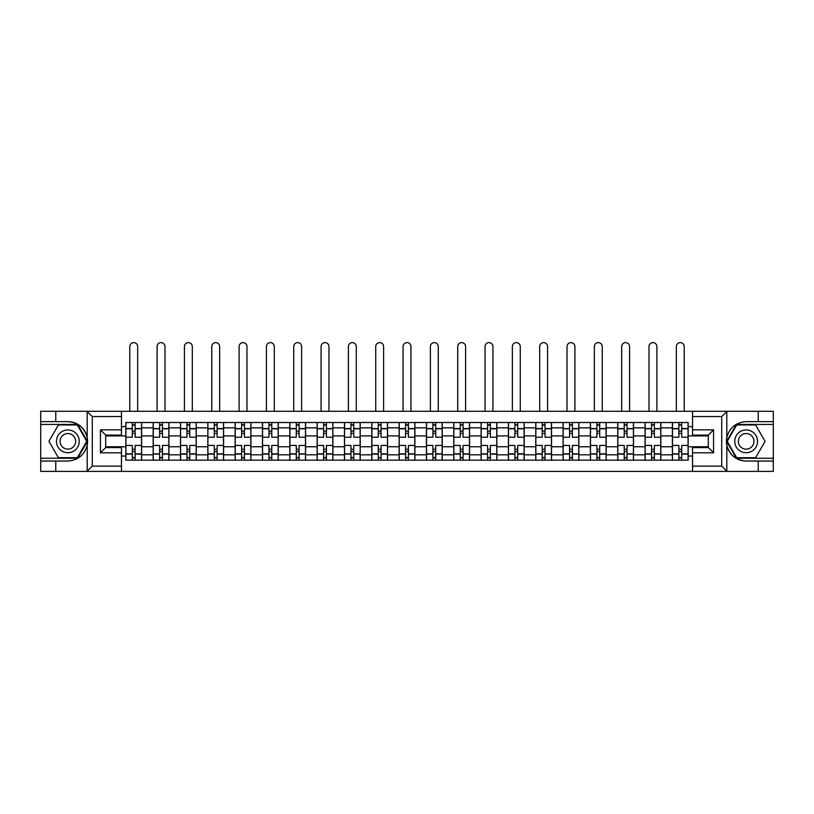 <?xml version="1.0" encoding="UTF-8"?>
<svg xmlns="http://www.w3.org/2000/svg" width="814" height="814" viewBox="0 0 814 814"><rect width="100%" height="100%" fill="white"/><g stroke="black" fill="none" stroke-linecap="round" stroke-linejoin="round"><path stroke-width="1.22" d="M121.459 471.377L692.541 471.377L692.541 447.558L708.312 447.558L708.312 435.114L692.541 435.114L692.541 411.294L121.459 411.294L121.459 435.114L105.688 435.114L105.688 447.558L121.459 447.558L121.459 471.377L86.874 471.377L92.287 466.127L121.459 466.127M86.874 471.377L40.7 471.377L40.7 461.039L55.769 461.039L55.769 471.377L92.908 471.377M92.908 411.294L40.7 411.294L40.7 458.241L77.615 458.241L87.373 441.33L77.615 424.43L40.7 424.43M692.541 411.294L773.3 411.294L773.3 421.632L758.231 421.632L758.231 411.294L721.092 411.294M153.164 460.164L153.164 427.849L141.605 427.849L141.605 460.164M141.605 427.849L141.605 422.507M153.164 427.849L153.164 422.507M168.936 422.507L168.936 460.164M180.494 460.164L180.494 422.507M196.255 422.507L196.255 460.164M207.824 460.164L207.824 422.507M223.585 422.507L223.585 460.164M235.144 460.164L235.144 422.507M250.916 422.507L250.916 460.164M262.474 460.164L262.474 422.507M278.246 422.507L278.246 460.164M289.804 460.164L289.804 422.507M305.576 422.507L305.576 460.164M317.134 460.164L317.134 422.507M332.895 422.507L332.895 460.164M344.464 460.164L344.464 422.507M360.226 422.507L360.226 460.164M371.784 460.164L371.784 422.507M387.556 422.507L387.556 460.164M399.114 460.164L399.114 422.507M414.886 422.507L414.886 460.164M426.444 460.164L426.444 422.507M442.216 422.507L442.216 460.164M453.774 460.164L453.774 422.507M469.536 422.507L469.536 460.164M481.105 460.164L481.105 422.507M496.866 422.507L496.866 460.164M508.424 460.164L508.424 422.507M524.196 422.507L524.196 460.164M535.754 460.164L535.754 422.507M551.526 422.507L551.526 460.164M563.085 460.164L563.085 422.507M578.856 422.507L578.856 460.164M590.415 460.164L590.415 422.507M606.176 422.507L606.176 460.164M617.745 460.164L617.745 422.507M633.506 422.507L633.506 460.164M645.064 460.164L645.064 422.507M660.836 422.507L660.836 460.164M672.395 460.164L672.395 422.507M672.395 446.764L660.836 446.764M645.064 446.764L633.506 446.764M617.745 446.764L606.176 446.764M590.415 446.764L578.856 446.764M563.085 446.764L551.526 446.764M535.754 446.764L524.196 446.764M508.424 446.764L496.866 446.764M481.105 446.764L469.536 446.764M453.774 446.764L442.216 446.764M426.444 446.764L414.886 446.764M399.114 446.764L387.556 446.764M371.784 446.764L360.226 446.764M344.464 446.764L332.895 446.764M317.134 446.764L305.576 446.764M289.804 446.764L278.246 446.764M262.474 446.764L250.916 446.764M235.144 446.764L223.585 446.764M207.824 446.764L196.255 446.764M180.494 446.764L168.936 446.764M153.164 446.764L141.605 446.764M672.395 435.907L660.836 435.907M645.064 435.907L633.506 435.907M617.745 435.907L606.176 435.907M590.415 435.907L578.856 435.907M563.085 435.907L551.526 435.907M535.754 435.907L524.196 435.907M508.424 435.907L496.866 435.907M481.105 435.907L469.536 435.907M453.774 435.907L442.216 435.907M426.444 435.907L414.886 435.907M399.114 435.907L387.556 435.907M371.784 435.907L360.226 435.907M344.464 435.907L332.895 435.907M317.134 435.907L305.576 435.907M289.804 435.907L278.246 435.907M262.474 435.907L250.916 435.907M235.144 435.907L223.585 435.907M207.824 435.907L196.255 435.907M180.494 435.907L168.936 435.907M153.164 435.907L141.605 435.907M105.688 446.764L125.834 446.764L125.834 435.907L105.688 435.907M121.459 426.617L125.834 426.617L125.834 435.907M708.312 435.907L688.166 435.907L688.166 422.507L125.834 422.507L125.834 426.617M688.166 426.617L692.541 426.617M692.541 456.054L688.166 456.054L688.166 446.764L708.312 446.764M125.834 446.764L125.834 460.164L688.166 460.164L688.166 456.054M125.834 456.054L121.459 456.054M688.166 435.907L688.166 446.764M135.124 457.539L132.316 457.539M132.316 425.132L135.124 425.132M162.454 457.539L159.646 457.539M159.646 425.132L162.454 425.132M189.774 457.539L186.976 457.539M186.976 425.132L189.774 425.132M217.104 457.539L214.306 457.539M214.306 425.132L217.104 425.132M244.434 457.539L241.626 457.539M241.626 425.132L244.434 425.132M271.764 457.539L268.956 457.539M268.956 425.132L271.764 425.132M299.094 457.539L296.286 457.539M296.286 425.132L299.094 425.132M326.414 457.539L323.616 457.539M323.616 425.132L326.414 425.132M353.744 457.539L350.946 457.539M350.946 425.132L353.744 425.132M381.074 457.539L378.266 457.539M378.266 425.132L381.074 425.132M408.404 457.539L405.596 457.539M405.596 425.132L408.404 425.132M435.734 457.539L432.926 457.539M432.926 425.132L435.734 425.132M463.054 457.539L460.256 457.539M460.256 425.132L463.054 425.132M490.384 457.539L487.586 457.539M487.586 425.132L490.384 425.132M517.714 457.539L514.906 457.539M514.906 425.132L517.714 425.132M545.044 457.539L542.236 457.539M542.236 425.132L545.044 425.132M572.374 457.539L569.566 457.539M569.566 425.132L572.374 425.132M599.694 457.539L596.896 457.539M596.896 425.132L599.694 425.132M627.024 457.539L624.226 457.539M624.226 425.132L627.024 425.132M654.354 457.539L651.546 457.539M651.546 425.132L654.354 425.132M681.684 457.539L678.876 457.539M678.876 425.132L681.684 425.132M141.514 460.164L141.514 437.22L135.124 437.22L135.124 422.507M132.316 422.507L132.316 437.22L125.926 437.22L125.926 422.507M137.658 411.294L137.658 346.561A3.938 3.938 0 0 0 133.72 342.623A3.938 3.938 0 0 0 129.782 346.561L129.782 411.294M141.514 437.22L141.514 422.507M125.926 460.164L125.926 445.451L132.316 445.451L132.316 460.164M135.124 460.164L135.124 445.451L141.514 445.451M132.316 433.363L135.124 433.363M125.926 445.451L125.926 437.22M135.124 449.308L132.316 449.308M135.124 457.885L132.316 457.885M132.316 451.587L135.124 451.587M135.124 431.084L132.316 431.084M132.316 424.776L135.124 424.776M55.769 461.039L67.857 461.039C78.022 460.286 84.473 454.985 87.19 445.146L87.19 437.525C84.473 427.686 78.022 422.385 67.857 421.632L40.7 421.632M40.7 461.039L40.7 458.241M121.459 416.544L92.287 416.544L86.874 411.294L55.769 411.294L55.769 421.632M86.874 411.294L121.459 411.294M67.857 421.632A19.709 19.709 0 0 1 87.19 445.146L87.19 471.225M105.688 435.114L100.437 429.863L121.459 429.863M121.459 452.808L100.437 452.808L105.688 447.558M727.126 411.294L721.713 416.544L692.541 416.544M758.231 421.632L746.143 421.632C735.978 422.385 729.527 427.686 726.81 437.525L726.81 445.146C729.527 454.985 735.978 460.286 746.143 461.039L773.3 461.039L773.3 424.43L736.385 424.43L726.627 441.33L736.385 458.241L773.3 458.241M692.541 466.127L721.713 466.127L727.126 471.377L773.3 471.377L773.3 461.039M773.3 421.632L773.3 424.43M758.231 471.377L758.231 461.039M727.126 471.377L692.541 471.377M746.143 461.039A19.709 19.709 0 0 1 726.81 437.525L726.81 411.446M708.312 447.558L713.563 452.808L692.541 452.808M692.541 429.863L713.563 429.863L708.312 435.114M56.461 441.33A11.386 11.386 0 0 0 67.857 452.726A11.386 11.386 0 0 0 79.243 441.33A11.386 11.386 0 0 0 67.857 429.945A11.386 11.386 0 0 0 56.461 441.33M60.053 441.33A7.794 7.794 0 0 0 67.857 449.135A7.794 7.794 0 0 0 75.651 441.33A7.794 7.794 0 0 0 67.857 433.536A7.794 7.794 0 0 0 60.053 441.33M77.31 424.959L86.762 441.33L77.31 457.712L58.394 457.712L48.942 441.33L58.394 424.959L77.31 424.959M734.757 441.33A11.386 11.386 0 0 0 746.143 452.726A11.386 11.386 0 0 0 757.539 441.33A11.386 11.386 0 0 0 746.143 429.945A11.386 11.386 0 0 0 734.757 441.33M738.349 441.33A7.794 7.794 0 0 0 746.143 449.135A7.794 7.794 0 0 0 753.947 441.33A7.794 7.794 0 0 0 746.143 433.536A7.794 7.794 0 0 0 738.349 441.33M755.606 424.959L765.058 441.33L755.606 457.712L736.69 457.712L727.238 441.33L736.69 424.959L755.606 424.959M168.844 460.164L168.844 437.22L162.454 437.22L162.454 422.507M159.646 422.507L159.646 437.22L153.256 437.22L153.256 422.507M164.988 411.294L164.988 346.561A3.938 3.938 0 0 0 161.05 342.623A3.938 3.938 0 0 0 157.102 346.561L157.102 411.294M168.844 437.22L168.844 422.507M153.256 460.164L153.256 445.451L159.646 445.451L159.646 460.164M162.454 460.164L162.454 445.451L168.844 445.451M159.646 433.363L162.454 433.363M153.256 445.451L153.256 437.22M162.454 449.308L159.646 449.308M162.454 457.885L159.646 457.885M159.646 451.587L162.454 451.587M162.454 431.084L159.646 431.084M159.646 424.776L162.454 424.776M196.174 460.164L196.174 437.22L189.774 437.22L189.774 422.507M186.976 422.507L186.976 437.22L180.576 437.22L180.576 422.507M192.318 411.294L192.318 346.561A3.938 3.938 0 0 0 188.38 342.623A3.938 3.938 0 0 0 184.432 346.561L184.432 411.294M196.174 437.22L196.174 422.507M180.576 460.164L180.576 445.451L186.976 445.451L186.976 460.164M189.774 460.164L189.774 445.451L196.174 445.451M186.976 433.363L189.774 433.363M180.576 445.451L180.576 437.22M189.774 449.308L186.976 449.308M189.774 457.885L186.976 457.885M186.976 451.587L189.774 451.587M189.774 431.084L186.976 431.084M186.976 424.776L189.774 424.776M223.504 460.164L223.504 437.22L217.104 437.22L217.104 422.507M214.306 422.507L214.306 437.22L207.906 437.22L207.906 422.507M219.648 411.294L219.648 346.561A3.938 3.938 0 0 0 215.7 342.623A3.938 3.938 0 0 0 211.762 346.561L211.762 411.294M223.504 437.22L223.504 422.507M207.906 460.164L207.906 445.451L214.306 445.451L214.306 460.164M217.104 460.164L217.104 445.451L223.504 445.451M214.306 433.363L217.104 433.363M207.906 445.451L207.906 437.22M217.104 449.308L214.306 449.308M217.104 457.885L214.306 457.885M214.306 451.587L217.104 451.587M217.104 431.084L214.306 431.084M214.306 424.776L217.104 424.776M250.824 460.164L250.824 437.22L244.434 437.22L244.434 422.507M241.626 422.507L241.626 437.22L235.236 437.22L235.236 422.507M246.978 411.294L246.978 346.561A3.938 3.938 0 0 0 243.03 342.623A3.938 3.938 0 0 0 239.092 346.561L239.092 411.294M250.824 437.22L250.824 422.507M235.236 460.164L235.236 445.451L241.626 445.451L241.626 460.164M244.434 460.164L244.434 445.451L250.824 445.451M241.626 433.363L244.434 433.363M235.236 445.451L235.236 437.22M244.434 449.308L241.626 449.308M244.434 457.885L241.626 457.885M241.626 451.587L244.434 451.587M244.434 431.084L241.626 431.084M241.626 424.776L244.434 424.776M278.154 460.164L278.154 437.22L271.764 437.22L271.764 422.507M268.956 422.507L268.956 437.22L262.566 437.22L262.566 422.507M274.298 411.294L274.298 346.561A3.938 3.938 0 0 0 270.36 342.623A3.938 3.938 0 0 0 266.422 346.561L266.422 411.294M278.154 437.22L278.154 422.507M262.566 460.164L262.566 445.451L268.956 445.451L268.956 460.164M271.764 460.164L271.764 445.451L278.154 445.451M268.956 433.363L271.764 433.363M262.566 445.451L262.566 437.22M271.764 449.308L268.956 449.308M271.764 457.885L268.956 457.885M268.956 451.587L271.764 451.587M271.764 431.084L268.956 431.084M268.956 424.776L271.764 424.776M305.484 460.164L305.484 437.22L299.094 437.22L299.094 422.507M296.286 422.507L296.286 437.22L289.896 437.22L289.896 422.507M301.628 411.294L301.628 346.561A3.938 3.938 0 0 0 297.69 342.623A3.938 3.938 0 0 0 293.742 346.561L293.742 411.294M305.484 437.22L305.484 422.507M289.896 460.164L289.896 445.451L296.286 445.451L296.286 460.164M299.094 460.164L299.094 445.451L305.484 445.451M296.286 433.363L299.094 433.363M289.896 445.451L289.896 437.22M299.094 449.308L296.286 449.308M299.094 457.885L296.286 457.885M296.286 451.587L299.094 451.587M299.094 431.084L296.286 431.084M296.286 424.776L299.094 424.776M332.814 460.164L332.814 437.22L326.414 437.22L326.414 422.507M323.616 422.507L323.616 437.22L317.216 437.22L317.216 422.507M328.958 411.294L328.958 346.561A3.938 3.938 0 0 0 325.02 342.623A3.938 3.938 0 0 0 321.072 346.561L321.072 411.294M332.814 437.22L332.814 422.507M317.216 460.164L317.216 445.451L323.616 445.451L323.616 460.164M326.414 460.164L326.414 445.451L332.814 445.451M323.616 433.363L326.414 433.363M317.216 445.451L317.216 437.22M326.414 449.308L323.616 449.308M326.414 457.885L323.616 457.885M323.616 451.587L326.414 451.587M326.414 431.084L323.616 431.084M323.616 424.776L326.414 424.776M360.144 460.164L360.144 437.22L353.744 437.22L353.744 422.507M350.946 422.507L350.946 437.22L344.546 437.22L344.546 422.507M356.288 411.294L356.288 346.561A3.938 3.938 0 0 0 352.34 342.623A3.938 3.938 0 0 0 348.402 346.561L348.402 411.294M360.144 437.22L360.144 422.507M344.546 460.164L344.546 445.451L350.946 445.451L350.946 460.164M353.744 460.164L353.744 445.451L360.144 445.451M350.946 433.363L353.744 433.363M344.546 445.451L344.546 437.22M353.744 449.308L350.946 449.308M353.744 457.885L350.946 457.885M350.946 451.587L353.744 451.587M353.744 431.084L350.946 431.084M350.946 424.776L353.744 424.776M387.464 460.164L387.464 437.22L381.074 437.22L381.074 422.507M378.266 422.507L378.266 437.22L371.876 437.22L371.876 422.507M383.618 411.294L383.618 346.561A3.938 3.938 0 0 0 379.67 342.623A3.938 3.938 0 0 0 375.732 346.561L375.732 411.294M387.464 437.22L387.464 422.507M371.876 460.164L371.876 445.451L378.266 445.451L378.266 460.164M381.074 460.164L381.074 445.451L387.464 445.451M378.266 433.363L381.074 433.363M371.876 445.451L371.876 437.22M381.074 449.308L378.266 449.308M381.074 457.885L378.266 457.885M378.266 451.587L381.074 451.587M381.074 431.084L378.266 431.084M378.266 424.776L381.074 424.776M414.794 460.164L414.794 437.22L408.404 437.22L408.404 422.507M405.596 422.507L405.596 437.22L399.206 437.22L399.206 422.507M410.938 411.294L410.938 346.561A3.938 3.938 0 0 0 407 342.623A3.938 3.938 0 0 0 403.062 346.561L403.062 411.294M414.794 437.22L414.794 422.507M399.206 460.164L399.206 445.451L405.596 445.451L405.596 460.164M408.404 460.164L408.404 445.451L414.794 445.451M405.596 433.363L408.404 433.363M399.206 445.451L399.206 437.22M408.404 449.308L405.596 449.308M408.404 457.885L405.596 457.885M405.596 451.587L408.404 451.587M408.404 431.084L405.596 431.084M405.596 424.776L408.404 424.776M442.124 460.164L442.124 437.22L435.734 437.22L435.734 422.507M432.926 422.507L432.926 437.22L426.536 437.22L426.536 422.507M438.268 411.294L438.268 346.561A3.938 3.938 0 0 0 434.33 342.623A3.938 3.938 0 0 0 430.382 346.561L430.382 411.294M442.124 437.22L442.124 422.507M426.536 460.164L426.536 445.451L432.926 445.451L432.926 460.164M435.734 460.164L435.734 445.451L442.124 445.451M432.926 433.363L435.734 433.363M426.536 445.451L426.536 437.22M435.734 449.308L432.926 449.308M435.734 457.885L432.926 457.885M432.926 451.587L435.734 451.587M435.734 431.084L432.926 431.084M432.926 424.776L435.734 424.776M469.454 460.164L469.454 437.22L463.054 437.22L463.054 422.507M460.256 422.507L460.256 437.22L453.856 437.22L453.856 422.507M465.598 411.294L465.598 346.561A3.938 3.938 0 0 0 461.66 342.623A3.938 3.938 0 0 0 457.712 346.561L457.712 411.294M469.454 437.22L469.454 422.507M453.856 460.164L453.856 445.451L460.256 445.451L460.256 460.164M463.054 460.164L463.054 445.451L469.454 445.451M460.256 433.363L463.054 433.363M453.856 445.451L453.856 437.22M463.054 449.308L460.256 449.308M463.054 457.885L460.256 457.885M460.256 451.587L463.054 451.587M463.054 431.084L460.256 431.084M460.256 424.776L463.054 424.776M496.784 460.164L496.784 437.22L490.384 437.22L490.384 422.507M487.586 422.507L487.586 437.22L481.186 437.22L481.186 422.507M492.928 411.294L492.928 346.561A3.938 3.938 0 0 0 488.98 342.623A3.938 3.938 0 0 0 485.042 346.561L485.042 411.294M496.784 437.22L496.784 422.507M481.186 460.164L481.186 445.451L487.586 445.451L487.586 460.164M490.384 460.164L490.384 445.451L496.784 445.451M487.586 433.363L490.384 433.363M481.186 445.451L481.186 437.22M490.384 449.308L487.586 449.308M490.384 457.885L487.586 457.885M487.586 451.587L490.384 451.587M490.384 431.084L487.586 431.084M487.586 424.776L490.384 424.776M524.104 460.164L524.104 437.22L517.714 437.22L517.714 422.507M514.906 422.507L514.906 437.22L508.516 437.22L508.516 422.507M520.258 411.294L520.258 346.561A3.938 3.938 0 0 0 516.31 342.623A3.938 3.938 0 0 0 512.372 346.561L512.372 411.294M524.104 437.22L524.104 422.507M508.516 460.164L508.516 445.451L514.906 445.451L514.906 460.164M517.714 460.164L517.714 445.451L524.104 445.451M514.906 433.363L517.714 433.363M508.516 445.451L508.516 437.22M517.714 449.308L514.906 449.308M517.714 457.885L514.906 457.885M514.906 451.587L517.714 451.587M517.714 431.084L514.906 431.084M514.906 424.776L517.714 424.776M551.434 460.164L551.434 437.22L545.044 437.22L545.044 422.507M542.236 422.507L542.236 437.22L535.846 437.22L535.846 422.507M547.578 411.294L547.578 346.561A3.938 3.938 0 0 0 543.64 342.623A3.938 3.938 0 0 0 539.702 346.561L539.702 411.294M551.434 437.22L551.434 422.507M535.846 460.164L535.846 445.451L542.236 445.451L542.236 460.164M545.044 460.164L545.044 445.451L551.434 445.451M542.236 433.363L545.044 433.363M535.846 445.451L535.846 437.22M545.044 449.308L542.236 449.308M545.044 457.885L542.236 457.885M542.236 451.587L545.044 451.587M545.044 431.084L542.236 431.084M542.236 424.776L545.044 424.776M578.764 460.164L578.764 437.22L572.374 437.22L572.374 422.507M569.566 422.507L569.566 437.22L563.176 437.22L563.176 422.507M574.908 411.294L574.908 346.561A3.938 3.938 0 0 0 570.97 342.623A3.938 3.938 0 0 0 567.022 346.561L567.022 411.294M578.764 437.22L578.764 422.507M563.176 460.164L563.176 445.451L569.566 445.451L569.566 460.164M572.374 460.164L572.374 445.451L578.764 445.451M569.566 433.363L572.374 433.363M563.176 445.451L563.176 437.22M572.374 449.308L569.566 449.308M572.374 457.885L569.566 457.885M569.566 451.587L572.374 451.587M572.374 431.084L569.566 431.084M569.566 424.776L572.374 424.776M606.094 460.164L606.094 437.22L599.694 437.22L599.694 422.507M596.896 422.507L596.896 437.22L590.496 437.22L590.496 422.507M602.238 411.294L602.238 346.561A3.938 3.938 0 0 0 598.3 342.623A3.938 3.938 0 0 0 594.352 346.561L594.352 411.294M606.094 437.22L606.094 422.507M590.496 460.164L590.496 445.451L596.896 445.451L596.896 460.164M599.694 460.164L599.694 445.451L606.094 445.451M596.896 433.363L599.694 433.363M590.496 445.451L590.496 437.22M599.694 449.308L596.896 449.308M599.694 457.885L596.896 457.885M596.896 451.587L599.694 451.587M599.694 431.084L596.896 431.084M596.896 424.776L599.694 424.776M633.424 460.164L633.424 437.22L627.024 437.22L627.024 422.507M624.226 422.507L624.226 437.22L617.826 437.22L617.826 422.507M629.568 411.294L629.568 346.561A3.938 3.938 0 0 0 625.62 342.623A3.938 3.938 0 0 0 621.682 346.561L621.682 411.294M633.424 437.22L633.424 422.507M617.826 460.164L617.826 445.451L624.226 445.451L624.226 460.164M627.024 460.164L627.024 445.451L633.424 445.451M624.226 433.363L627.024 433.363M617.826 445.451L617.826 437.22M627.024 449.308L624.226 449.308M627.024 457.885L624.226 457.885M624.226 451.587L627.024 451.587M627.024 431.084L624.226 431.084M624.226 424.776L627.024 424.776M660.744 460.164L660.744 437.22L654.354 437.22L654.354 422.507M651.546 422.507L651.546 437.22L645.156 437.22L645.156 422.507M656.898 411.294L656.898 346.561A3.938 3.938 0 0 0 652.95 342.623A3.938 3.938 0 0 0 649.012 346.561L649.012 411.294M660.744 437.22L660.744 422.507M645.156 460.164L645.156 445.451L651.546 445.451L651.546 460.164M654.354 460.164L654.354 445.451L660.744 445.451M651.546 433.363L654.354 433.363M645.156 445.451L645.156 437.22M654.354 449.308L651.546 449.308M654.354 457.885L651.546 457.885M651.546 451.587L654.354 451.587M654.354 431.084L651.546 431.084M651.546 424.776L654.354 424.776M688.074 460.164L688.074 437.22L681.684 437.22L681.684 422.507M678.876 422.507L678.876 437.22L672.486 437.22L672.486 422.507M684.218 411.294L684.218 346.561A3.938 3.938 0 0 0 680.28 342.623A3.938 3.938 0 0 0 676.342 346.561L676.342 411.294M688.074 437.22L688.074 422.507M672.486 460.164L672.486 445.451L678.876 445.451L678.876 460.164M681.684 460.164L681.684 445.451L688.074 445.451M678.876 433.363L681.684 433.363M672.486 445.451L672.486 437.22M681.684 449.308L678.876 449.308M681.684 457.885L678.876 457.885M678.876 451.587L681.684 451.587M681.684 431.084L678.876 431.084M678.876 424.776L681.684 424.776M645.064 427.849L633.506 427.849M617.745 427.849L606.176 427.849M590.415 427.849L578.856 427.849M563.085 427.849L551.526 427.849M535.754 427.849L524.196 427.849M508.424 427.849L496.866 427.849M481.105 427.849L469.536 427.849M453.774 427.849L442.216 427.849M426.444 427.849L414.886 427.849M399.114 427.849L387.556 427.849M371.784 427.849L360.226 427.849M344.464 427.849L332.895 427.849M317.134 427.849L305.576 427.849M289.804 427.849L278.246 427.849M262.474 427.849L250.916 427.849M235.144 427.849L223.585 427.849M207.824 427.849L196.255 427.849M180.494 427.849L168.936 427.849M672.395 427.849L660.836 427.849M645.064 454.823L633.506 454.823M617.745 454.823L606.176 454.823M590.415 454.823L578.856 454.823M563.085 454.823L551.526 454.823M535.754 454.823L524.196 454.823M508.424 454.823L496.866 454.823M481.105 454.823L469.536 454.823M453.774 454.823L442.216 454.823M426.444 454.823L414.886 454.823M399.114 454.823L387.556 454.823M371.784 454.823L360.226 454.823M344.464 454.823L332.895 454.823M317.134 454.823L305.576 454.823M289.804 454.823L278.246 454.823M262.474 454.823L250.916 454.823M235.144 454.823L223.585 454.823M207.824 454.823L196.255 454.823M180.494 454.823L168.936 454.823M153.164 454.823L141.605 454.823M672.395 454.823L660.836 454.823M141.514 428.551L135.124 428.551M132.316 428.551L125.926 428.551M132.316 428.785L125.926 428.785M132.316 453.886L125.926 453.886M132.316 454.12L125.926 454.12M141.514 454.12L135.124 454.12M141.514 428.785L135.124 428.785M141.514 453.886L135.124 453.886M87.19 437.525L87.19 411.446M92.287 416.544L92.287 466.127M100.437 452.808L100.437 429.863M726.81 445.146L726.81 471.225M721.713 466.127L721.713 416.544M713.563 429.863L713.563 452.808M168.844 428.551L162.454 428.551M159.646 428.551L153.256 428.551M159.646 428.785L153.256 428.785M159.646 453.886L153.256 453.886M159.646 454.12L153.256 454.12M168.844 454.12L162.454 454.12M168.844 428.785L162.454 428.785M168.844 453.886L162.454 453.886M196.174 428.551L189.774 428.551M186.976 428.551L180.576 428.551M186.976 428.785L180.576 428.785M186.976 453.886L180.576 453.886M186.976 454.12L180.576 454.12M196.174 454.12L189.774 454.12M196.174 428.785L189.774 428.785M196.174 453.886L189.774 453.886M223.504 428.551L217.104 428.551M214.306 428.551L207.906 428.551M214.306 428.785L207.906 428.785M214.306 453.886L207.906 453.886M214.306 454.12L207.906 454.12M223.504 454.12L217.104 454.12M223.504 428.785L217.104 428.785M223.504 453.886L217.104 453.886M250.824 428.551L244.434 428.551M241.626 428.551L235.236 428.551M241.626 428.785L235.236 428.785M241.626 453.886L235.236 453.886M241.626 454.12L235.236 454.12M250.824 454.12L244.434 454.12M250.824 428.785L244.434 428.785M250.824 453.886L244.434 453.886M278.154 428.551L271.764 428.551M268.956 428.551L262.566 428.551M268.956 428.785L262.566 428.785M268.956 453.886L262.566 453.886M268.956 454.12L262.566 454.12M278.154 454.12L271.764 454.12M278.154 428.785L271.764 428.785M278.154 453.886L271.764 453.886M305.484 428.551L299.094 428.551M296.286 428.551L289.896 428.551M296.286 428.785L289.896 428.785M296.286 453.886L289.896 453.886M296.286 454.12L289.896 454.12M305.484 454.12L299.094 454.12M305.484 428.785L299.094 428.785M305.484 453.886L299.094 453.886M332.814 428.551L326.414 428.551M323.616 428.551L317.216 428.551M323.616 428.785L317.216 428.785M323.616 453.886L317.216 453.886M323.616 454.12L317.216 454.12M332.814 454.12L326.414 454.12M332.814 428.785L326.414 428.785M332.814 453.886L326.414 453.886M360.144 428.551L353.744 428.551M350.946 428.551L344.546 428.551M350.946 428.785L344.546 428.785M350.946 453.886L344.546 453.886M350.946 454.12L344.546 454.12M360.144 454.12L353.744 454.12M360.144 428.785L353.744 428.785M360.144 453.886L353.744 453.886M387.464 428.551L381.074 428.551M378.266 428.551L371.876 428.551M378.266 428.785L371.876 428.785M378.266 453.886L371.876 453.886M378.266 454.12L371.876 454.12M387.464 454.12L381.074 454.12M387.464 428.785L381.074 428.785M387.464 453.886L381.074 453.886M414.794 428.551L408.404 428.551M405.596 428.551L399.206 428.551M405.596 428.785L399.206 428.785M405.596 453.886L399.206 453.886M405.596 454.12L399.206 454.12M414.794 454.12L408.404 454.12M414.794 428.785L408.404 428.785M414.794 453.886L408.404 453.886M442.124 428.551L435.734 428.551M432.926 428.551L426.536 428.551M432.926 428.785L426.536 428.785M432.926 453.886L426.536 453.886M432.926 454.12L426.536 454.12M442.124 454.12L435.734 454.12M442.124 428.785L435.734 428.785M442.124 453.886L435.734 453.886M469.454 428.551L463.054 428.551M460.256 428.551L453.856 428.551M460.256 428.785L453.856 428.785M460.256 453.886L453.856 453.886M460.256 454.12L453.856 454.12M469.454 454.12L463.054 454.12M469.454 428.785L463.054 428.785M469.454 453.886L463.054 453.886M496.784 428.551L490.384 428.551M487.586 428.551L481.186 428.551M487.586 428.785L481.186 428.785M487.586 453.886L481.186 453.886M487.586 454.12L481.186 454.12M496.784 454.12L490.384 454.12M496.784 428.785L490.384 428.785M496.784 453.886L490.384 453.886M524.104 428.551L517.714 428.551M514.906 428.551L508.516 428.551M514.906 428.785L508.516 428.785M514.906 453.886L508.516 453.886M514.906 454.12L508.516 454.12M524.104 454.12L517.714 454.12M524.104 428.785L517.714 428.785M524.104 453.886L517.714 453.886M551.434 428.551L545.044 428.551M542.236 428.551L535.846 428.551M542.236 428.785L535.846 428.785M542.236 453.886L535.846 453.886M542.236 454.12L535.846 454.12M551.434 454.12L545.044 454.12M551.434 428.785L545.044 428.785M551.434 453.886L545.044 453.886M578.764 428.551L572.374 428.551M569.566 428.551L563.176 428.551M569.566 428.785L563.176 428.785M569.566 453.886L563.176 453.886M569.566 454.12L563.176 454.12M578.764 454.12L572.374 454.12M578.764 428.785L572.374 428.785M578.764 453.886L572.374 453.886M606.094 428.551L599.694 428.551M596.896 428.551L590.496 428.551M596.896 428.785L590.496 428.785M596.896 453.886L590.496 453.886M596.896 454.12L590.496 454.12M606.094 454.12L599.694 454.12M606.094 428.785L599.694 428.785M606.094 453.886L599.694 453.886M633.424 428.551L627.024 428.551M624.226 428.551L617.826 428.551M624.226 428.785L617.826 428.785M624.226 453.886L617.826 453.886M624.226 454.12L617.826 454.12M633.424 454.12L627.024 454.12M633.424 428.785L627.024 428.785M633.424 453.886L627.024 453.886M660.744 428.551L654.354 428.551M651.546 428.551L645.156 428.551M651.546 428.785L645.156 428.785M651.546 453.886L645.156 453.886M651.546 454.12L645.156 454.12M660.744 454.12L654.354 454.12M660.744 428.785L654.354 428.785M660.744 453.886L654.354 453.886M688.074 428.551L681.684 428.551M678.876 428.551L672.486 428.551M678.876 428.785L672.486 428.785M678.876 453.886L672.486 453.886M678.876 454.12L672.486 454.12M688.074 454.12L681.684 454.12M688.074 428.785L681.684 428.785M688.074 453.886L681.684 453.886"/></g></svg>
